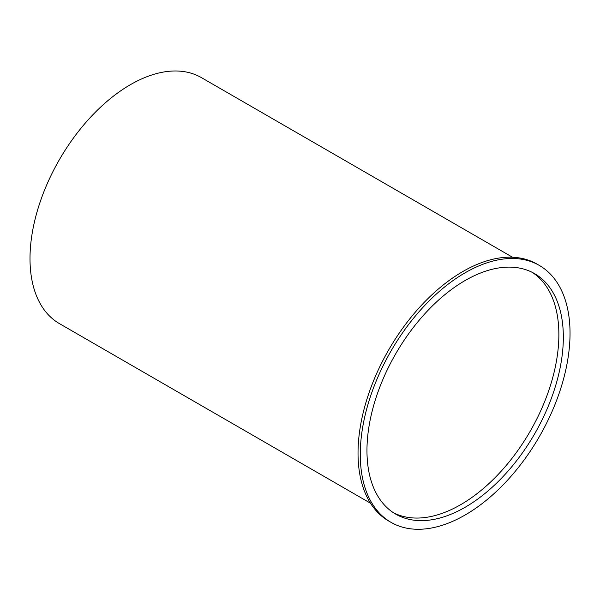 <?xml version="1.0" encoding="UTF-8"?>
<svg xmlns="http://www.w3.org/2000/svg" width="600" height="600" viewBox="0 0 600 600"><rect width="100%" height="100%" fill="white"/><g stroke="black" fill="none" stroke-linecap="round" stroke-linejoin="round"><path stroke-width="0.9" d="M539.31 265.425L537.082 264.135A148.328 85.635 120 0 0 388.755 349.77A148.328 85.635 120 0 0 388.755 521.048L390.99 522.33A148.328 85.635 120 0 0 431.287 528.053A148.328 85.635 120 0 0 499.013 488.955A148.328 85.635 120 0 0 539.31 265.425A148.328 85.635 120 0 0 390.99 351.06A148.328 85.635 120 0 0 390.99 522.33M512.52 257.243L201.428 77.633A142.012 81.99 120 0 0 59.415 159.63A142.012 81.99 120 0 0 59.415 323.61L370.507 503.22M393.525 512.783A138.855 80.168 120 0 0 530.115 431.385A138.855 80.168 120 0 0 532.312 272.4M465.15 280.5A138.855 80.168 120 0 0 374.438 402.862A138.855 80.168 120 0 0 395.722 514.132A138.855 80.168 120 0 0 534.577 433.965A138.855 80.168 120 0 0 534.577 273.623A138.855 80.168 120 0 0 465.15 280.5"/></g></svg>

